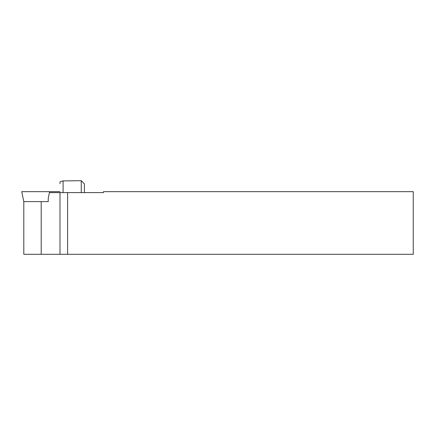<?xml version="1.0" encoding="UTF-8"?>
<svg xmlns="http://www.w3.org/2000/svg" width="435" height="435" viewBox="0 0 435 435"><rect width="100%" height="100%" fill="white"/><g stroke="black" fill="none" stroke-linecap="round" stroke-linejoin="round"><path stroke-width="0.65" d="M48.247 201.623L41.673 201.623L48.247 201.623L48.247 198.235L49.432 192.602L103.497 192.602L103.497 191.661L413.25 191.661L413.25 254.301L67.604 254.301L67.604 192.602M67.604 254.301L23.8 254.301L23.8 201.623L41.673 201.623M49.563 192.602L49.623 191.661L59.959 191.661M23.794 201.623L21.75 191.661L49.623 191.661M59.959 183.711L59.959 182.102C60.16 181.661 61.204 181.27 63.091 180.927L63.091 192.602M63.091 180.927L81.258 180.699L84.39 183.831L84.39 192.602M59.986 192.602L59.986 254.301M41.2 201.623L41.2 254.301M81.258 192.602L81.258 180.699"/></g></svg>
